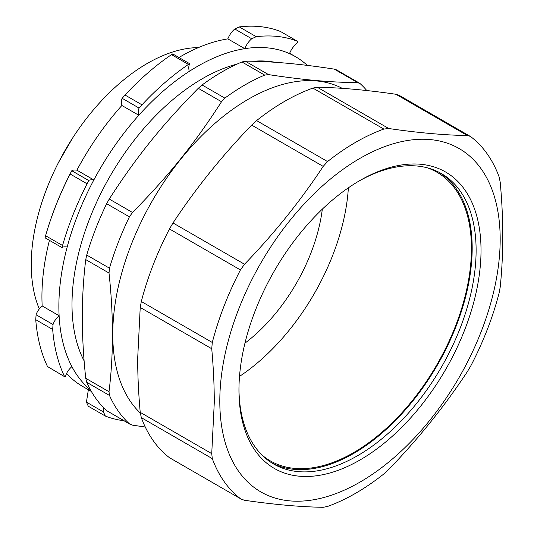 <?xml version="1.0" encoding="UTF-8"?>
<svg xmlns="http://www.w3.org/2000/svg" width="534" height="534" viewBox="0 0 534 534"><rect width="100%" height="100%" fill="white"/><g stroke="black" fill="none" stroke-linecap="round" stroke-linejoin="round"><path stroke-width="0.8" d="M348.375 187.814A166.655 96.22 -60 0 1 239.512 376.383M427.313 167.816A166.655 96.22 -60 0 1 436.932 172.215A166.655 96.22 -60 0 1 471.449 248.51A166.655 96.22 -60 0 1 398.704 416.226A166.655 96.22 -60 0 1 270.277 460.875A166.655 96.22 -60 0 1 261.66 454.741M322.322 209.154A130.897 75.574 -60 0 1 306.349 263.903A130.897 75.574 -60 0 1 244.959 343.155M84.152 360.937A184.363 106.446 -60 0 1 102.888 189.376A184.363 106.446 -60 0 1 237.109 64.08M253.029 61.283A184.363 106.446 -60 0 1 274.95 62.278M271.739 462.871A167.696 96.821 120 0 0 400.266 415.485A167.696 96.821 120 0 0 472.183 248.083A167.696 96.821 120 0 0 439.395 172.489M238.952 390.107A171.174 98.823 120 0 0 359.989 459.994A171.174 98.823 120 0 0 481.021 250.353A171.174 98.823 120 0 0 359.983 180.472A171.174 98.823 120 0 0 238.952 390.107M358.755 181.193A167.696 96.821 -60 0 1 441.384 173.583A167.696 96.821 -60 0 1 476.114 250.353A167.696 96.821 -60 0 1 402.91 419.117A167.696 96.821 -60 0 1 273.682 464.046A167.696 96.821 -60 0 1 238.958 388.679M219.801 401.167A198.254 114.463 120 0 0 430.084 419.951A198.254 114.463 120 0 0 430.084 139.574A198.254 114.463 120 0 0 219.801 401.167M211.738 348.742L212.292 342.474A214.922 124.082 -60 0 1 240.44 269.93L244.519 264.243L173.003 222.958L169.472 228.959A214.922 124.082 120 0 0 141.323 301.503L140.222 307.451L211.738 348.742C213.446 367.833 214.294 385.802 214.274 402.656L211.738 453.633L140.222 412.341C138.513 393.251 137.665 375.282 137.679 358.434L140.222 307.451M173.003 222.958C195.831 188.368 222.051 155.748 251.674 125.09L323.19 166.381C300.362 200.964 274.142 233.585 244.519 264.243M323.19 166.381L327.549 161.562A214.922 124.082 -60 0 1 383.846 129.061L388.759 128.52L317.243 87.236L312.877 88.083A214.922 124.082 120 0 0 256.587 120.591L251.674 125.09M317.243 87.236C340.065 87.616 366.291 89.959 395.908 94.264L467.424 135.549C444.602 135.169 418.376 132.826 388.759 128.52M467.424 135.549L470.214 136.344L399.218 95.352L395.908 94.264M140.222 412.341L141.323 417.655A214.922 124.082 120 0 0 169.472 457.698L240.44 498.669A214.922 124.082 -60 0 1 212.292 458.626L211.738 453.633M470.214 136.344L470.955 136.838A214.922 124.082 -60 0 1 499.103 176.881L500.211 182.194C503.609 219.12 503.609 254.084 500.211 287.085L499.103 293.032A214.922 124.082 -60 0 1 470.955 365.576L467.424 371.577C444.602 406.167 418.376 438.788 388.759 469.446L383.846 473.945A214.922 124.082 -60 0 1 327.549 506.452L323.19 507.3C300.362 506.92 274.142 504.577 244.519 500.271L241.208 499.183M307.317 65.408A195.998 113.161 120 0 0 295.456 56.657A195.998 113.161 120 0 0 289.495 53.614C291.15 49.555 293.46 46.258 296.437 43.708C297.852 42.586 298.166 41.765 297.391 41.252L280.45 31.473A211.097 121.879 120 0 0 239.279 26.914L234.786 28.983C231.809 31.533 229.493 34.83 227.838 38.882A195.998 113.161 -60 0 0 178.943 57.505M234.786 28.983L251.721 38.762C248.751 41.312 246.434 44.609 244.779 48.661A195.998 113.161 120 0 0 189.27 71.376C188.529 68.305 188.622 65.909 189.557 64.2C190.031 63.479 189.663 63.559 188.449 64.42A211.097 121.879 120 0 0 172.342 76.369A211.097 121.879 120 0 0 141.984 104.831L125.049 95.052L122.159 98.303C121.225 100.018 121.131 102.408 121.872 105.478A195.998 113.161 -60 0 0 76.903 170.166L93.844 179.951C91.16 179.664 89.458 179.858 88.737 180.525L71.796 170.746L71.483 171.24C60.162 192.934 51.371 215.002 45.103 237.45L45.05 237.817L61.991 247.596L62.044 247.229M122.159 98.303L139.1 108.082C138.166 109.797 138.072 112.187 138.813 115.257A195.998 113.161 120 0 0 93.844 179.951A195.998 113.161 120 0 0 67.197 246.962A195.998 113.161 120 0 0 59.114 315.727C56.083 318.418 54.054 321.355 53.04 324.552L36.098 314.766L35.738 319.686A211.097 121.879 120 0 0 47.506 366.538L64.821 376.817L47.506 366.538M35.738 319.686L52.679 329.465A211.097 121.879 120 0 0 64.447 376.316C64.968 377.204 65.422 376.911 65.822 375.435C66.837 372.238 68.859 369.301 71.89 366.611A195.998 113.161 120 0 0 90.493 389.907M71.89 366.611A195.998 113.161 120 0 1 59.114 315.727L42.173 305.949A195.998 113.161 -60 0 1 49.435 240.347M91.374 391.462L82.523 386.356A195.998 113.161 -60 0 1 66.563 373.486M88.364 389.727L86.435 402.122L88.284 406.214L105.385 416.079A211.097 121.879 120 0 0 123.868 420.719M105.385 416.079L103.376 411.908L86.435 402.122M103.449 407.555L103.376 411.908M52.679 329.465L53.04 324.552M42.173 305.949C39.142 308.639 37.12 311.576 36.098 314.766M76.903 170.166C74.219 169.885 72.517 170.079 71.796 170.746L70.148 174.024L87.082 183.803A211.097 121.879 120 0 0 62.551 245.506L61.991 247.596M70.148 174.024A211.097 121.879 120 0 0 45.61 235.728L45.156 237.757M87.082 183.803L88.424 181.019M62.098 247.536C62.818 246.868 64.514 246.681 67.197 246.962M139.1 108.082L141.984 104.831M172.615 54.415C173.096 53.7 172.722 53.774 171.507 54.642A211.097 121.879 120 0 0 155.401 66.583A211.097 121.879 120 0 0 125.049 95.052M172.769 53.941L189.71 63.72L189.557 64.2M251.721 38.762L256.22 36.692L239.279 26.914M280.45 31.473L297.391 41.252A211.097 121.879 120 0 0 256.22 36.692M189.27 71.376A195.998 113.161 120 0 0 138.813 115.257L121.872 105.478M289.495 53.614A195.998 113.161 120 0 0 244.779 48.661L227.838 38.882M198.474 47.566A164.225 94.818 120 0 0 31.252 264.524A164.225 94.818 120 0 0 39.302 308.946M145.268 427.02L132.499 425.157L129.408 423.789A206.585 119.276 -60 0 1 109.483 395.447L109.009 391.729C113.588 354.81 113.588 315.24 109.009 273.028L109.483 268.188A206.585 119.276 -60 0 1 129.408 216.844L132.499 212.479C168.757 175.713 194.429 143.78 221.523 101.734L224.847 98.116A206.585 119.276 -60 0 1 244.772 85.033A206.585 119.276 -60 0 1 264.697 75.107L268.515 74.6C302.765 79.893 332.442 82.55 357.54 82.556L360.136 83.631A206.585 119.276 -60 0 1 366.811 90.553M359.349 83.057L336.54 69.887L334.284 69.133C300.035 63.84 270.358 61.183 245.26 61.176L241.935 61.971A206.585 119.276 120 0 0 222.017 71.896A206.585 119.276 120 0 0 202.092 84.973L198.274 88.304C162.022 125.069 136.35 157.003 109.25 199.055L106.653 203.701A206.585 119.276 120 0 0 86.728 255.052L85.754 259.604C81.181 296.53 81.181 336.1 85.754 378.306L86.728 382.311A206.585 119.276 120 0 0 106.653 410.653L130.249 424.396M342.254 88.35A192.006 110.852 120 0 0 248.524 99.11A192.006 110.852 120 0 0 112.761 334.264A192.006 110.852 120 0 0 140.288 413.009M212.292 342.474L141.323 301.503M169.472 228.959L240.44 269.93M327.549 161.562L256.587 120.591M312.877 88.083L383.846 129.061M240.44 498.669L169.472 457.698M141.323 417.655L212.292 458.626M62.551 245.506L45.61 235.728M171.507 54.642L188.449 64.42M109.483 268.188L86.728 255.052M85.754 259.604L109.009 273.028M106.653 203.701L129.408 216.844M132.499 212.479L109.25 199.055M198.274 88.304L221.523 101.734M224.847 98.116L202.092 84.973M241.935 61.971L264.697 75.107M268.515 74.6L245.26 61.176M334.284 69.133L357.54 82.556M129.408 423.789L106.653 410.653M86.728 382.311L109.483 395.447M109.009 391.729L85.754 378.306M123.14 97.068C133.447 85.794 144.2 75.628 155.401 66.583M295.456 56.657L289.622 53.293M58.493 162.51L72.657 137.972"/></g></svg>
